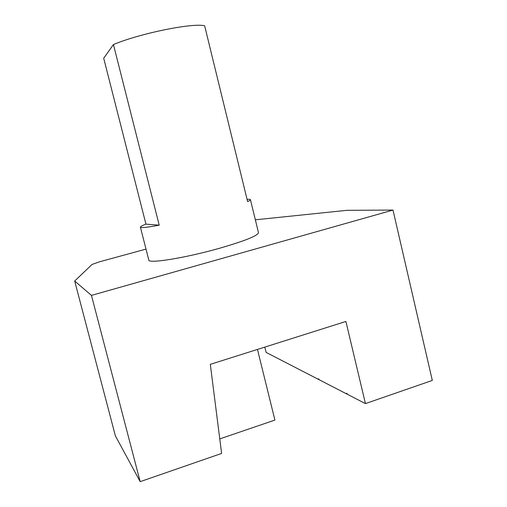 <?xml version="1.0" encoding="UTF-8"?>
<svg xmlns="http://www.w3.org/2000/svg" width="507" height="507" viewBox="0 0 507 507"><rect width="100%" height="100%" fill="white"/><g stroke="black" fill="none" stroke-linecap="round" stroke-linejoin="round"><path stroke-width="0.76" d="M365.439 403.604L432.313 380.434L392.995 210.069L91.45 295.385L140.179 481.65L221.616 453.435L210.31 364.343L345.901 321.457L365.439 403.604L347.2 394.205L347.016 393.426L346.668 393.248L346.851 394.021L318.998 379.661L318.827 378.951L318.529 378.799L318.707 379.509L266.118 352.403L264.812 347.105M392.995 210.069L346.902 210.323L255.351 219.81M146.003 249.108L99.378 261.84L92.033 264.464L74.687 281.043L91.45 295.385M140.179 481.65L115.387 435.881L74.687 281.043M257.461 349.431L274.908 420.075L219.772 438.904M247.061 199.327C249.216 199.181 250.344 199.308 250.439 199.707C250.509 200.094 249.564 200.721 247.619 201.602L204.638 25.781C192.742 22.682 140.027 33.354 113.441 44.553L103.701 58.254L145.94 224.132L159.211 225.171C146.992 227.459 140.724 228.112 140.401 227.142C140.376 226.566 142.22 225.564 145.94 224.132M159.211 225.171L113.441 44.553M258.475 232.631L258.488 232.675C257.848 235.742 244.678 240.996 218.992 248.424C184.789 258.101 147.911 263.919 148.792 260.021L140.407 227.18M258.488 232.675L250.439 199.707"/></g></svg>
